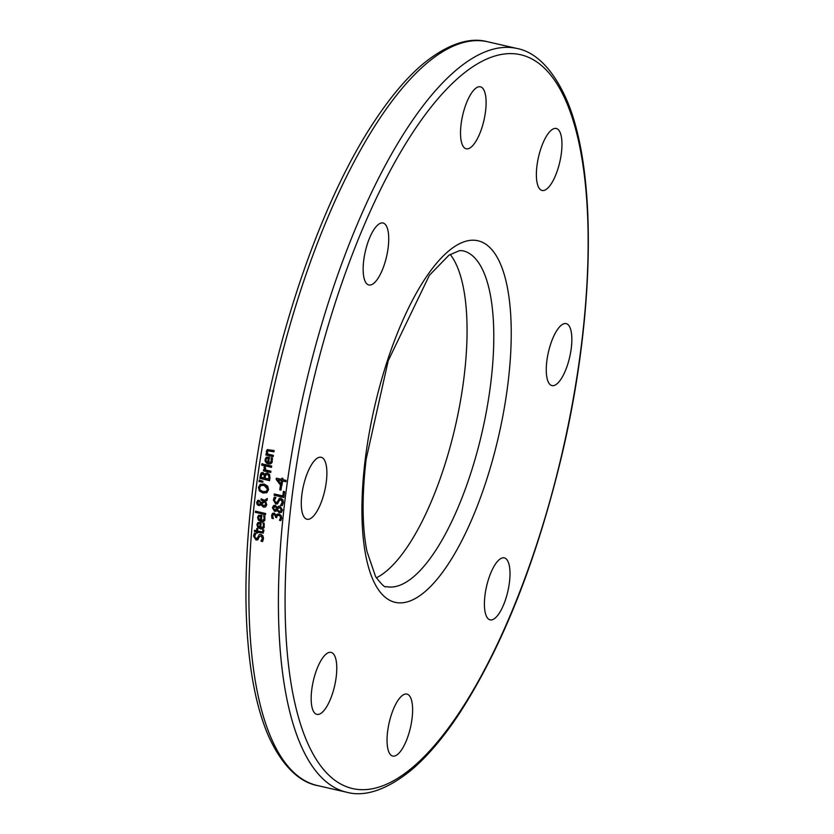 <?xml version="1.0" encoding="UTF-8"?>
<svg xmlns="http://www.w3.org/2000/svg" width="834" height="834" viewBox="0 0 834 834"><rect width="100%" height="100%" fill="white"/><g stroke="black" fill="none" stroke-linecap="round" stroke-linejoin="round"><path stroke-width="1.25" d="M281.006 490.027L279.974 489.798A381.075 130.959 -77.1 0 1 280.464 486.066M279.807 489.881A381.503 131.105 -77.1 0 1 280.318 486.024L281.496 486.295A381.503 131.105 102.9 0 0 280.985 490.152L279.974 489.798M257.842 539.786L256.038 540.025L253.505 536.085L254.37 533.291L255.902 533.645A381.503 131.105 102.9 0 0 255.902 533.739L254.631 536.252L256.007 538.628L257.612 537.69L259.27 534.531L260.875 534.385L262.866 535.751L263.544 538.524L262.554 541.589L261.094 541.13A381.075 130.959 -77.1 0 1 261.105 541.037L262.585 538.274L261.136 535.709L259.395 536.679L257.706 539.869M262.616 541.474L261.094 541.13M260.938 541.12L262.418 538.368L260.969 535.803L259.395 536.679M258.008 539.702L256.205 539.942L253.672 535.991L254.526 533.197M256.174 538.545L257.779 537.607L259.353 534.49M257.039 538.503L256.007 538.628M262.606 527.484L263.669 525.701L263.012 523.012M263.179 528.673L260.646 528.819L257.06 524.492L258.154 522.449M259.739 527.442A381.503 131.105 -77.1 0 1 260.093 523.502L258.592 523.596L257.894 524.878L258.342 526.504L259.906 527.359A381.075 130.959 -77.1 0 1 260.25 523.418L258.717 523.523M263.315 524.19L262.846 523.095A381.503 131.105 -77.1 0 1 262.856 523.022L264.19 523.335L264.138 527.651L262.324 528.996L260.479 528.912L257.727 527.307L256.893 524.576L257.904 522.605L261.136 522.491A381.503 131.105 102.9 0 0 260.677 527.661L263.19 526.89L263.481 524.096M263.315 533.062L257.487 532.259A381.503 131.105 102.9 0 0 257.414 533.103L256.559 532.78A381.075 130.959 -77.1 0 1 256.632 531.946L254.537 531.466A381.075 130.959 -77.1 0 1 254.631 530.341M256.403 532.874A381.503 131.105 -77.1 0 1 256.465 532.029L254.38 531.55A381.503 131.105 -77.1 0 1 254.474 530.299L256.57 530.778A381.503 131.105 -77.1 0 1 256.768 528.475L257.779 528.704A381.503 131.105 102.9 0 0 257.581 531.008L262.481 531.946L262.877 529.944A381.503 131.105 -77.1 0 1 262.877 529.871L263.982 530.122L263.242 533.103L257.487 532.259M257.425 532.978L256.559 532.78M256.57 530.778L256.736 530.695A381.075 130.959 -77.1 0 1 256.914 528.516M262.481 531.946L263.033 529.861M263.263 520.291L264.336 518.498L263.711 515.787M263.836 521.479L261.282 521.625L257.727 517.278L258.853 515.235M260.771 516.288L259.416 516.309L260.938 516.204A381.075 130.959 -77.1 0 0 260.552 520.155L260.396 520.249A381.503 131.105 -77.1 0 1 260.771 516.288L260.938 516.204M259.259 516.392L258.571 517.674L258.999 519.301L260.396 520.249M264.003 516.965L263.544 515.881A381.503 131.105 -77.1 0 1 263.554 515.808L264.889 516.11L264.816 520.416L263.023 521.792L261.125 521.719L258.384 520.114L257.57 517.372L258.592 515.391L261.834 515.276A381.503 131.105 102.9 0 0 261.323 520.458L263.857 519.686L264.17 516.882M260.927 504.685L258.613 505.54L257.143 504.497L256.663 502.36L257.779 500.41L258.967 500.275L261.157 502.766L263.784 500.932L261 500.16A381.503 131.105 -77.1 0 1 261.146 498.836L264.597 500.348L267.287 498.471A381.503 131.105 102.9 0 0 267.078 500.212L265.525 501.276L266.765 504.706L265.65 506.832L263.554 507.187L260.927 504.685L263.711 507.103L265.473 506.947M264.597 500.348L267.276 498.503M261 500.16L261.157 500.066A381.075 130.959 -77.1 0 1 261.303 498.868M263.784 500.932L261.157 500.066M261.157 502.766L263.951 500.838M260.145 505.352L258.78 505.456L257.31 504.403L256.83 502.276L257.862 500.369M261.459 504.143L264.336 505.758L265.754 504.09L264.878 501.734L261.459 504.143M264.878 501.734L265.91 504.007L264.931 505.529M259.947 502.11L259.103 501.536L257.477 502.6L258.696 504.205L259.603 504.143L260.625 503.298L259.947 502.11L258.467 501.515L257.643 502.506M260.625 503.298L260.114 502.016M259.77 504.059L260.781 503.215M265.493 514.651L255.506 512.368A381.075 130.959 -77.1 0 1 255.631 511.221M255.35 512.462A381.503 131.105 -77.1 0 1 255.475 511.19L265.608 513.504A381.503 131.105 102.9 0 0 265.483 514.766L255.506 512.368M259.864 478.466A381.503 131.105 -77.1 0 1 260.239 475.755L261.011 473.159L262.95 472.503L264.868 474.431L265.89 473.232L267.558 473.055L269.601 474.629L269.966 477.746A381.503 131.105 102.9 0 0 269.559 480.686L260.02 478.382A381.075 130.959 -77.1 0 1 260.396 475.672L261.678 472.586M269.58 480.561L260.02 478.382M264.868 474.431L265.973 473.191M268.652 479.07A381.503 131.105 -77.1 0 1 268.798 477.976L268.725 475.557L267.412 474.494L265.785 474.984L265.275 476.714A381.503 131.105 102.9 0 0 265.066 478.257L268.809 478.987A381.075 130.959 -77.1 0 1 268.965 477.882L268.882 475.463L267.578 474.4L265.942 474.89M266.338 474.504L265.785 474.984M261.845 474.265L261.334 476.058A381.503 131.105 102.9 0 0 261.146 477.361L264.149 477.924A381.075 130.959 -77.1 0 1 264.368 476.381L264.263 474.734L263.096 473.879L261.845 474.265L264.263 474.734M263.982 478.007A381.503 131.105 -77.1 0 1 264.201 476.464L264.097 474.827M267.005 492.571L263.127 492.925L259.53 490.851L258.634 487.285L260.406 484.283M266.255 491.382L267.631 489.329L264.086 485.346L260.959 485.565M261.042 485.513L259.582 487.619L260.302 490.111L263.137 491.601L266.171 491.434L267.464 489.422L266.744 486.941L263.93 485.44L261 485.534M266.849 492.654L262.96 493.009L259.364 490.945L258.467 487.379L260.208 484.398L264.107 484.022L267.683 486.097L268.579 489.683L266.713 492.738M264.201 465.695A381.503 131.105 -77.1 0 1 264.399 464.392L271.675 466.06A381.503 131.105 102.9 0 0 271.477 467.363L264.368 465.612A381.075 130.959 -77.1 0 1 264.545 464.423M271.498 467.238L264.368 465.612M262.814 482.104L259.145 481.562A381.075 130.959 -77.1 0 1 259.332 480.175M258.988 481.645A381.503 131.105 -77.1 0 1 259.186 480.123L262.918 481.281A381.503 131.105 102.9 0 0 262.793 482.208L259.145 481.562M271.05 463.589L268.454 463.767L265.775 462.13L265.118 459.294L266.39 457.168M266.307 457.209L269.424 457.188A381.503 131.105 102.9 0 0 268.579 462.557L271.186 461.734L271.113 457.793A381.503 131.105 -77.1 0 1 271.123 457.72L272.468 458.022L272.072 462.557L270.112 463.933L268.287 463.86L266.515 463.099L264.983 460.858L266.286 457.24M271.519 458.919L271.279 457.71M270.55 462.359L271.748 460.504L271.675 458.836M267.641 462.338A381.503 131.105 -77.1 0 1 268.277 458.241L266.744 458.356L265.952 459.69L266.286 461.369L267.808 462.255A381.075 130.959 -77.1 0 1 268.444 458.158L266.755 458.346M264.712 469.771L263.961 467.259L265.358 467.03A381.503 131.105 102.9 0 0 265.348 467.103L265.744 470.011L270.914 471.189A381.503 131.105 102.9 0 0 270.727 472.482L263.44 470.824A381.503 131.105 -77.1 0 1 263.627 469.521L264.878 469.678L264.242 466.654M270.737 472.357L263.607 470.73A381.075 130.959 -77.1 0 1 263.773 469.552M273.948 451.736L268.277 450.704L267.37 451.882L267.923 454.103L273.364 455.354A381.503 131.105 102.9 0 0 273.145 456.657L265.869 454.999A381.503 131.105 -77.1 0 1 266.077 453.686L266.89 453.873L266.265 451.277L267.328 449.609L274.146 450.548A381.503 131.105 102.9 0 0 273.938 451.861L268.027 450.819M266.89 453.873L266.421 451.184L267.412 449.568M265.869 454.999L266.036 454.905A381.075 130.959 -77.1 0 1 266.223 453.717M273.166 456.542L266.036 454.905M262.991 465.382L261.866 465.122A381.075 130.959 -77.1 0 1 262.074 463.767M261.699 465.216A381.503 131.105 -77.1 0 1 261.928 463.735L263.2 464.027A381.503 131.105 102.9 0 0 262.981 465.508L261.866 465.122M281.465 512.337L279.307 512.733L276.951 510.45L274.647 511.419L272.416 507.802L273.469 505.675L275.23 505.341L277.388 507.406L278.493 506.29L280.005 506.175L282.559 510.116L281.183 512.524M281.631 512.253L279.473 512.639L276.951 510.45M276.117 511.232L274.813 511.325L272.582 507.718L273.813 505.467M277.388 507.406L278.546 506.269M278.181 508.396L277.409 509.73L279.359 511.346L281.381 510.596L279.974 507.593L278.181 508.396M280.829 511.159L281.756 509.793L280.141 507.499L278.994 507.614M274.647 510.033L276.93 508.114L275.095 506.665L273.375 508.031L274.647 510.033L277.086 508.021L275.262 506.582L274.188 506.738M274.803 509.939L276.325 509.303L274.803 509.939M275.262 506.582L274.271 506.686M273.145 514.776L274.261 514.484L273.145 514.776L272.728 515.923L273.323 518.539A381.503 131.105 102.9 0 0 273.323 518.623L271.947 518.31L271.613 515.558L272.374 513.577L274.261 513.087L276.335 515.454L277.107 514.255L278.973 513.963L281.068 515.349L281.704 518.018L280.829 520.614L279.453 520.301A381.503 131.105 -77.1 0 1 279.463 520.207L280.568 517.851L280.182 516.204L278.733 515.308L277.263 515.589L276.763 517.017A381.503 131.105 102.9 0 0 276.7 517.591L275.627 517.341A381.503 131.105 -77.1 0 1 275.668 516.892L274.417 514.401L273.312 514.682L274.417 514.401L275.835 516.809A381.075 130.959 -77.1 0 0 275.793 517.247L276.721 517.466M280.902 520.51L279.619 520.218A381.075 130.959 -77.1 0 1 279.63 520.114L280.735 517.758L280.349 516.11L278.9 515.214L277.43 515.495M276.335 515.454L277.409 514.067M273.302 518.487L272.103 518.216L271.769 515.475L272.906 513.191M274.115 495.313A381.503 131.105 -77.1 0 1 274.282 493.957L282.83 495.917A381.503 131.105 -77.1 0 1 283.414 491.382L284.561 491.643A381.503 131.105 102.9 0 0 283.81 497.523L274.271 495.219A381.075 130.959 -77.1 0 1 274.428 493.999M283.831 497.398L274.271 495.219M282.83 495.917L282.997 495.823A381.075 130.959 -77.1 0 1 283.56 491.414M275.929 502.558L277.597 501.578L279.338 498.378M276.805 502.516L275.762 502.641L277.43 501.672L279.557 498.294L280.881 498.263L283.091 500.15M277.732 503.726L275.898 503.986L273.521 499.952L274.511 497.085M282.319 505.529L280.787 505.175A381.075 130.959 -77.1 0 1 280.797 505.081L282.424 502.245L281.079 499.629L279.932 499.795L280.912 499.712L279.275 500.619L277.43 503.903M282.83 499.649L283.393 502.495L282.246 505.633L280.631 505.268A381.503 131.105 -77.1 0 1 280.641 505.164L282.257 502.339L281.079 499.629L279.442 500.536M277.566 503.819L275.741 504.07L273.364 500.046L274.355 497.179L275.898 497.533A381.503 131.105 102.9 0 0 275.877 497.627L275.22 498.346M273.886 498.044L274.355 497.179M275.877 497.627L274.49 500.212L275.762 502.641M282.559 480.968A381.503 131.105 102.9 0 0 281.944 485.482L280.578 485.169L276.2 479.456A381.503 131.105 -77.1 0 1 276.377 478.195L281.704 479.414A381.503 131.105 -77.1 0 1 281.871 478.195L282.924 478.435A381.503 131.105 102.9 0 0 282.747 479.654L286.083 480.415A381.503 131.105 102.9 0 0 285.895 481.729L282.559 480.968L285.916 481.614M281.048 484.168A381.503 131.105 -77.1 0 1 281.517 480.738L277.732 479.873L281.204 484.085A381.075 130.959 -77.1 0 1 281.683 480.645M281.704 479.414L281.871 479.321A381.075 130.959 -77.1 0 1 282.017 478.226M276.2 479.456L276.367 479.373A381.075 130.959 -77.1 0 1 276.523 478.236M280.578 485.169L276.367 479.373M281.955 485.367L280.735 485.086M281.517 480.738L277.732 479.873M317.91 666.637A31.796 10.925 -77.1 0 1 331.056 652.396A31.796 10.925 -77.1 0 1 334.632 685.819A31.796 10.925 -77.1 0 1 316.899 714.384A31.796 10.925 -77.1 0 1 317.91 666.637M317.754 457.897A31.796 10.925 -77.1 0 1 321.163 457.272A31.796 10.925 -77.1 0 1 324.739 490.694A31.796 10.925 -77.1 0 1 307.006 519.259A31.796 10.925 -77.1 0 1 302.502 490.413A31.796 10.925 -77.1 0 1 317.754 457.897M387.195 227.797A31.796 10.925 -77.1 0 1 384.557 263.878A31.796 10.925 -77.1 0 1 368.868 284.988A31.796 10.925 -77.1 0 1 365.292 251.555A31.796 10.925 -77.1 0 1 383.014 223.001A31.796 10.925 -77.1 0 1 387.195 227.797M485.565 111.12A31.796 10.925 -77.1 0 1 466.237 148.796A31.796 10.925 -77.1 0 1 462.661 115.373A31.796 10.925 -77.1 0 1 480.384 86.809A31.796 10.925 -77.1 0 1 485.565 111.12M555.225 176.214A31.796 10.925 -77.1 0 1 542.09 190.465A31.796 10.925 -77.1 0 1 538.514 157.042A31.796 10.925 -77.1 0 1 556.236 128.478A31.796 10.925 -77.1 0 1 555.225 176.214M555.381 384.964A31.796 10.925 -77.1 0 1 551.983 385.589A31.796 10.925 -77.1 0 1 548.407 352.167A31.796 10.925 -77.1 0 1 566.13 323.602A31.796 10.925 -77.1 0 1 570.633 352.448A31.796 10.925 -77.1 0 1 555.381 384.964M485.941 615.065A31.796 10.925 -77.1 0 1 488.588 578.984A31.796 10.925 -77.1 0 1 504.278 557.873A31.796 10.925 -77.1 0 1 507.854 591.306A31.796 10.925 -77.1 0 1 490.121 619.86A31.796 10.925 -77.1 0 1 485.941 615.065M387.581 731.741A31.796 10.925 -77.1 0 1 406.898 694.065A31.796 10.925 -77.1 0 1 410.474 727.488A31.796 10.925 -77.1 0 1 392.751 756.052A31.796 10.925 -77.1 0 1 387.581 731.741M376.332 577.847A172.231 59.183 102.9 0 0 455.458 425.747A172.231 59.183 102.9 0 0 450.183 254.37M346.996 792.3L317.504 785.565A381.503 131.105 -77.1 0 1 255.433 493.832A381.503 131.105 -77.1 0 1 487.337 41.7L516.83 48.435A381.503 131.105 102.9 0 0 284.926 500.567A381.503 131.105 102.9 0 0 346.996 792.3C359.225 795.657 381.107 795.052 412.298 769.24C428.019 755.698 443.615 737.277 459.075 713.946C501.995 647.684 536.064 562.22 561.303 457.543C595.528 314.355 597.613 167.28 565.431 97.067C548.47 60.475 529.069 50.676 516.83 48.435M462.797 250.763A172.231 59.183 -77.1 0 1 482.167 431.835A172.231 59.183 -77.1 0 1 386.121 586.573C385.204 588.001 381.691 584.676 375.581 576.586L366.981 551.482C362.102 527.036 361.82 496.293 366.136 459.242L388.206 360.747L429.395 275.293L448.963 255.173L459.628 250.596L462.797 250.763M365.115 460.42A185.45 63.728 102.9 0 0 453.727 555.329A185.45 63.728 102.9 0 0 490.851 248.553A185.45 63.728 102.9 0 0 365.115 460.42M291.546 500.556A376.415 129.364 -77.1 0 1 546.76 70.536A376.415 129.364 -77.1 0 1 471.408 693.2A376.415 129.364 -77.1 0 1 291.546 500.556M487.337 41.7C475.099 38.343 453.216 38.948 422.025 64.76C406.304 78.302 390.719 96.723 375.248 120.054C318.025 205.039 268.298 355.857 252.348 492.154C244.206 560.448 243.809 619.985 251.159 670.755C254.995 696.578 260.833 718.47 268.684 736.443C285.572 773.233 305.025 783.282 317.504 785.565"/></g></svg>

